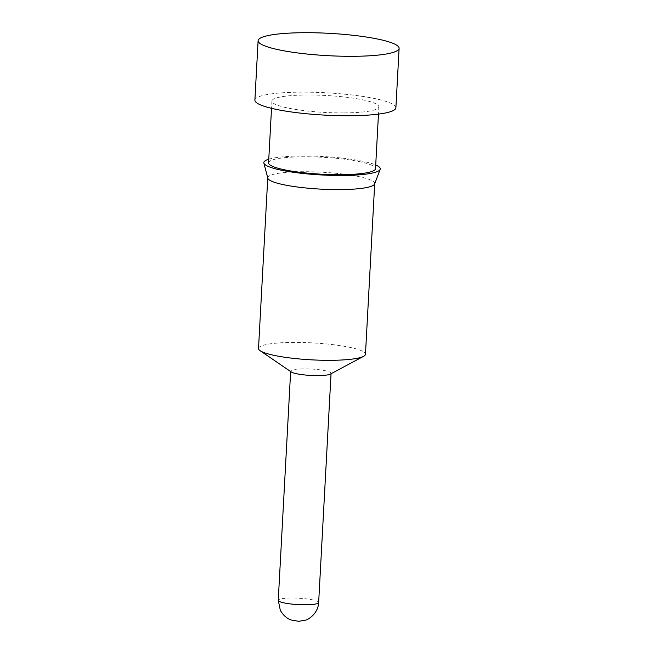 <?xml version="1.0" encoding="UTF-8"?>
<svg xmlns="http://www.w3.org/2000/svg" width="654" height="654" viewBox="0 0 654 654"><rect width="100%" height="100%" fill="white"/><g stroke="black" fill="none" stroke-linecap="round" stroke-linejoin="round"><path stroke-width="0.49" stroke-dasharray="3.27 2.45" d="M291.275 371.979A20.233 3.205 -176.9 0 1 290.662 371.137A20.233 3.205 -176.9 0 1 304.004 368.848A20.233 3.205 -176.9 0 1 331.063 373.32A20.233 3.205 -176.9 0 1 330.36 374.096M258.518 348.468A53.546 8.486 -176.9 0 1 293.842 342.41A53.546 8.486 -176.9 0 1 365.463 354.264M267.813 178.19A53.546 8.486 -176.9 0 1 267.764 177.757A53.546 8.486 -176.9 0 1 303.088 171.708A53.546 8.486 -176.9 0 1 374.709 183.553A53.546 8.486 -176.9 0 1 374.619 183.978M268.769 159.192A58.312 9.238 -176.9 0 1 302.287 155.987A58.312 9.238 -176.9 0 1 375.715 164.98M343.538 112.905A53.546 8.486 -176.9 0 1 271.917 101.051A53.546 8.486 -176.9 0 1 307.249 94.993A53.546 8.486 -176.9 0 1 378.862 106.847A53.546 8.486 -176.9 0 1 343.538 112.905M268.573 162.846A53.546 8.486 -176.9 0 1 303.897 156.788A53.546 8.486 -176.9 0 1 375.519 168.634M254.888 100.127A70.607 11.192 -176.9 0 1 301.469 92.14A70.607 11.192 -176.9 0 1 395.891 107.763M318.653 602.498A20.233 3.205 3.1 0 0 291.594 598.018A20.233 3.205 3.1 0 0 278.252 600.307M290.662 371.137L290.638 371.546M271.917 101.051L271.524 108.335M378.862 106.847L378.47 114.123M331.063 373.32L331.038 373.736"/><path stroke-width="0.98" d="M374.693 183.766L365.463 354.264A53.546 8.486 -176.9 0 1 363.608 356.307L330.36 374.096A20.233 3.205 -176.9 0 1 317.713 375.609A20.233 3.205 -176.9 0 1 291.275 371.979L260.137 350.707A53.546 8.486 -176.9 0 1 258.518 348.468L267.756 177.978M363.608 356.307A53.546 8.486 -176.9 0 1 330.139 360.321A53.546 8.486 -176.9 0 1 260.137 350.707M375.715 164.98A58.312 9.238 -176.9 0 1 380.17 169.353L374.619 183.978A53.546 8.486 -176.9 0 1 339.377 189.611A53.546 8.486 -176.9 0 1 267.813 178.19L263.864 163.059A58.312 9.238 -176.9 0 1 268.769 159.192M380.17 169.353A58.312 9.238 -176.9 0 1 341.805 175.485A58.312 9.238 -176.9 0 1 263.864 163.059M378.47 114.123L375.519 168.634A53.546 8.486 -176.9 0 1 340.186 174.692A53.546 8.486 -176.9 0 1 268.573 162.846L271.524 108.335M352.531 56.309A70.607 11.192 -176.9 0 1 258.109 40.687A70.607 11.192 -176.9 0 1 304.682 32.7A70.607 11.192 -176.9 0 1 399.112 48.322A70.607 11.192 -176.9 0 1 352.531 56.309M399.112 48.322L395.891 107.763A70.607 11.192 -176.9 0 1 349.318 115.75A70.607 11.192 -176.9 0 1 254.888 100.127L258.109 40.687M318.653 602.498C318.179 613.82 307.83 619.951 305.058 620.27L298.674 621.3L291.275 620.033C290.188 619.69 284.441 617.736 280.313 610.247L278.252 600.307A20.233 3.205 3.1 0 0 305.304 604.786A20.233 3.205 3.1 0 0 318.653 602.498L331.038 373.736M290.638 371.546L278.252 600.307"/></g></svg>

